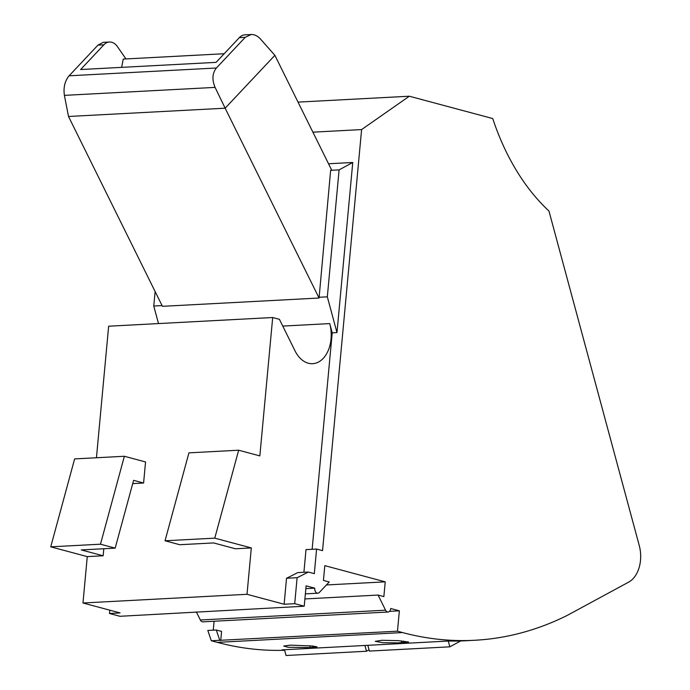 <?xml version="1.0" encoding="UTF-8"?>
<svg xmlns="http://www.w3.org/2000/svg" width="690" height="690" viewBox="0 0 690 690"><rect width="100%" height="100%" fill="white"/><g stroke="black" fill="none" stroke-linecap="round" stroke-linejoin="round"><path stroke-width="1.03" d="M326.413 584.956L385.227 581.843L324.809 565.653L323.438 580.428L329.216 581.972L319.358 592.451A4.287 2.872 -93 0 1 317.849 593.21A4.287 2.872 -93 0 1 314.761 588.165L306.11 585.853L304.221 606.225L119.982 616.291L109.494 613.488L109.805 610.176M284.642 650.282A500.207 335.582 -93 0 1 217.367 642.373L211.304 640.751L397.474 631.195L399.363 610.823L390.704 608.502A4.287 2.872 87 0 1 388.082 612.021L202.877 621.837A4.287 2.872 87 0 1 200.35 619.991L196.365 611.935M219.765 640.303L216.28 630.005L207.819 630.453L211.304 640.751M214.098 621.241L213.27 630.168M303.911 572.277L306.006 549.62L316.589 549.059L322.541 550.646L361.603 129.582L409.317 96.221L492.738 118.559A214.374 143.822 87 0 0 548.955 211.019L639.259 545.557A28.583 19.173 87 0 1 628.737 582.084L567.016 615.523A500.207 335.582 -93 0 1 511.549 635.249A500.207 335.582 -93 0 1 474.651 640.268A500.207 335.582 -93 0 1 402.572 632.566L397.474 631.195M316.589 549.059L314.312 573.649L308.327 572.045A1003.269 673.086 -93 0 1 297.114 577.694L294.708 603.681L304.221 606.225M385.227 581.843L383.856 596.609L378.077 595.065L385.555 610.184A4.287 2.872 87 0 0 388.082 612.021M399.363 610.823L389.514 611.349M216.28 630.005L221.576 631.428L220.731 640.562M304.894 598.937L378.077 595.065M124.364 456.271L145.547 461.946L143.598 483.026L133.593 480.344L115.178 548.136L100.481 544.203L124.364 456.271L74.624 458.91L50.741 546.834L87.268 556.614L82.973 602.991L120.077 612.927L109.494 613.488M282.762 326.085L329.725 323.601A30.015 20.131 -93 0 1 312.639 363.69A30.015 20.131 -93 0 1 294.984 350.796L279.416 319.323L272.688 317.521L108.649 326.215L96.445 457.755M115.178 548.136L81.308 549.93L103.146 555.778L103.802 548.74M132.713 483.604L143.598 483.026M87.268 556.614L103.146 555.778M82.973 602.991L247.011 594.297L284.125 604.242L286.531 578.255L297.114 577.694M251.315 547.929L235.437 548.774L213.598 542.927L179.736 544.721L165.039 540.779L214.78 538.148L251.315 547.929L247.011 594.297M272.688 317.521L259.845 455.892L238.662 450.216L214.78 538.148M165.039 540.779L188.922 452.856L238.662 450.216M312.139 549.292L332.218 332.83L336.979 332.58L352.754 162.486L339.101 169.887L330.639 170.335L331.536 169.844L274.879 55.321L260.518 39.08C257.655 35.94 254.524 34.414 251.143 34.509L245.261 37.312L216.401 68C212.296 73.209 211.856 79.669 215.09 87.388L225.147 108.192L274.879 55.321M329.725 323.601L332.218 332.83M308.327 572.045L297.744 572.605A1003.269 673.086 -93 0 1 286.531 578.255M312.889 132.161L361.603 129.582M328.526 163.772L352.754 162.486M158.502 323.576L153.767 306.024L162.064 305.584M155.112 291.516L153.767 306.024M125.968 58.935L117.447 46.661A15.723 10.548 87 0 0 109.434 42.012A15.723 10.548 87 0 0 103.88 44.798L80.618 69.535L216.082 62.359L239.344 37.631L245.261 37.312M251.143 34.509L244.898 34.836A15.723 10.548 87 0 0 239.344 37.631M109.434 42.012L103.19 42.349L97.963 45.117L69.104 75.796C64.834 81.023 63.264 87.544 64.394 95.367L68.517 116.481L225.147 108.192L319.065 298.028L162.435 306.326L68.517 116.481M305.851 588.639L314.761 588.165M224.19 53.734L123.225 59.081L121.664 67.361M319.065 298.028L330.639 170.335M336.979 332.58L327.327 296.829L318.858 297.278M50.741 546.834L100.481 544.203M339.101 169.887L327.327 296.829M409.317 96.221L298.028 102.111M474.651 640.268L465.396 640.76A500.207 335.582 -93 0 1 448.716 641.027L282.029 649.859A500.207 335.582 -93 0 0 284.539 649.894M312.001 645.943L312.423 647.487L310.302 647.6L309.801 645.745M312.423 647.487L317.081 646.884L312.536 645.995L290.378 645.141L283.728 646.03L288.187 647.289L310.302 647.6M381.924 640.294L398.303 640.656L408.627 642.028L398.372 642.89L382.89 642.701L375.222 641.346L381.924 640.294M369.055 649.842L366.485 651.239L364.924 645.469M284.496 649.73L286.048 655.5L366.485 651.239M448.267 641.053L449.828 646.823L460.644 640.967M449.828 646.823L369.392 651.084L367.839 645.314M284.125 604.242L294.708 603.681M402.572 632.566L217.367 642.373M200.35 619.991L385.555 610.184M103.88 44.798L97.963 45.117M69.104 75.796L216.401 68M64.394 95.367L215.09 87.388M401.347 640.889L401.847 642.752M403.961 642.64L403.547 641.096M305.368 593.874L317.849 593.21"/></g></svg>
